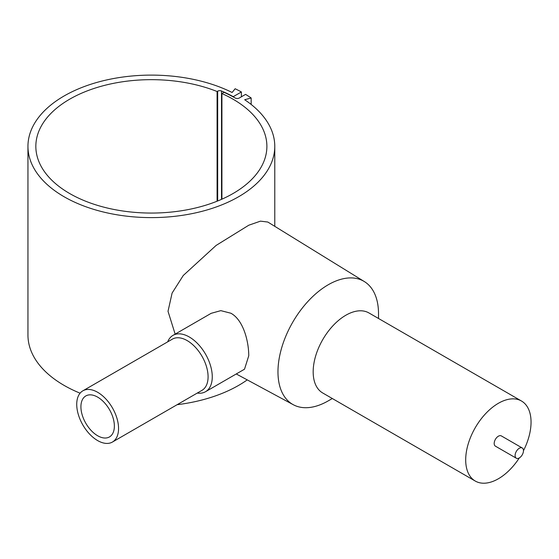 <?xml version="1.0" encoding="UTF-8"?>
<svg xmlns="http://www.w3.org/2000/svg" width="559" height="559" viewBox="0 0 559 559"><rect width="100%" height="100%" fill="white"/><g stroke="black" fill="none" stroke-linecap="round" stroke-linejoin="round"><path stroke-width="0.84" d="M221.923 199.172L221.923 93.549A115.524 66.696 180 0 1 233.047 99.202A115.524 66.696 180 0 1 266.888 146.36A115.524 66.696 180 0 1 195.573 207.983A115.524 66.696 180 0 1 69.672 193.526A115.524 66.696 180 0 1 35.839 146.36A115.524 66.696 180 0 1 97.727 87.288A115.524 66.696 180 0 1 217.088 91.508L217.675 91.173A2.956 1.705 180 0 1 221.518 90.998A118.808 68.596 180 0 1 233.257 96.665L241.39 91.969A130.31 75.234 0 0 0 235.15 88.741L232.125 92.487A123.413 71.252 0 0 0 100.061 81.558A123.413 71.252 0 0 0 27.95 146.36L27.95 335.016A123.413 71.252 0 0 0 70.595 388.889A123.413 71.252 0 0 0 80.084 393.18M177.126 404.695A123.413 71.252 0 0 0 247.232 379.882M27.95 146.36A123.413 71.252 0 0 0 70.595 200.234A123.413 71.252 0 0 0 202.658 211.162A123.413 71.252 0 0 0 274.776 146.36A123.413 71.252 0 0 0 244.674 99.733L251.166 97.986A130.31 75.234 0 0 0 245.576 94.38L239.322 97.993A2.956 1.705 180 0 1 235.143 97.993A118.48 68.408 0 0 0 224.033 92.333L221.923 93.549M175.149 334.121L168.014 311.286L172.095 293.077L183.268 275.489L216.095 245.443L248.811 225.2L260.473 221.147L267.817 222.042L364.384 281.589A71.105 41.052 120 0 0 309.393 299.876A71.105 41.052 120 0 0 277.97 371.84A71.105 41.052 120 0 0 293.293 404.723A71.105 41.052 120 0 0 328.245 400.866L332.312 398.518M523.469 450.694A5.911 3.417 120 0 0 522.246 447.983L501.332 435.908A5.911 3.417 120 0 0 496.776 437.494A5.911 3.417 120 0 0 494.191 443.448A5.911 3.417 120 0 0 495.414 446.159L516.327 458.233A5.911 3.417 120 0 0 520.89 456.647A5.911 3.417 120 0 0 523.469 450.694A46.208 26.678 120 0 0 531.05 422.171A46.208 26.678 120 0 0 521.477 401.013A46.208 26.678 120 0 0 485.869 413.394A46.208 26.678 120 0 0 465.696 459.896A46.208 26.678 120 0 0 475.269 481.054A46.208 26.678 120 0 0 519.304 457.926M522.246 447.983A5.911 3.417 120 0 0 517.683 449.569A5.911 3.417 120 0 0 515.105 455.522A5.911 3.417 120 0 0 516.327 458.233M521.477 401.013L368.954 312.956A46.208 26.678 120 0 0 333.339 325.331A46.208 26.678 120 0 0 313.173 371.84A46.208 26.678 120 0 0 322.739 392.991L475.269 481.054M378.52 318.476L378.52 313.781A71.105 41.052 120 0 0 364.384 281.589M167.7 341.835A32.534 18.782 60 0 1 172.997 335.365L211.176 313.319L220.819 310.643L230.881 313.229C243.514 320.069 248.769 341.745 248.755 355.755L244.514 369.199L205.53 391.712A32.534 18.782 60 0 1 197.278 393.061M82.858 390.825L172.389 339.131A29.571 17.077 60 0 1 195.175 347.055A29.571 17.077 60 0 1 208.088 376.815A29.571 17.077 60 0 1 201.96 390.357L112.429 442.043A29.571 17.077 60 0 1 89.643 434.126A29.571 17.077 60 0 1 76.73 404.36A29.571 17.077 60 0 1 82.858 390.825A29.571 17.077 60 0 1 105.644 398.742A29.571 17.077 60 0 1 118.557 428.508A29.571 17.077 60 0 1 112.429 442.043M172.997 335.365A32.534 18.782 60 0 1 198.068 344.078A32.534 18.782 60 0 1 212.266 376.815A32.534 18.782 60 0 1 205.53 391.712M217.088 91.508L217.088 201.212M114.371 426.091A23.66 13.661 60 0 1 109.473 436.921A23.66 13.661 60 0 1 91.243 430.584A23.66 13.661 60 0 1 80.915 406.777A23.66 13.661 60 0 1 85.813 395.947A23.66 13.661 60 0 1 104.044 402.284A23.66 13.661 60 0 1 114.371 426.091M241.39 91.969L241.39 96.798M251.166 97.986L251.166 104.449M217.675 91.173L217.675 200.974M221.518 90.998L221.518 199.353M274.776 226.332L274.776 146.36M293.293 404.723L236.268 373.964"/></g></svg>
